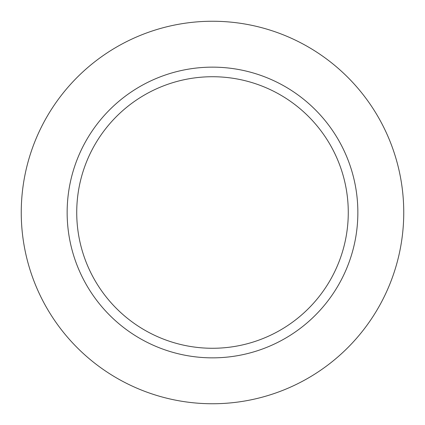 <?xml version="1.0" encoding="UTF-8"?>
<svg xmlns="http://www.w3.org/2000/svg" width="425" height="425" viewBox="0 0 425 425"><rect width="100%" height="100%" fill="white"/><g stroke="black" fill="none" stroke-linecap="round" stroke-linejoin="round"><path stroke-width="0.64" d="M357.855 212.5A145.355 145.355 0 0 0 212.5 67.145A145.355 145.355 0 0 0 67.145 212.5A145.355 145.355 0 0 0 212.5 357.855A145.355 145.355 0 0 0 357.855 212.5A145.355 145.355 0 0 0 212.5 67.145A145.355 145.355 0 0 0 67.145 212.5A145.355 145.355 0 0 0 212.5 357.855A145.355 145.355 0 0 0 357.855 212.5M403.75 212.5A191.25 191.25 0 0 0 116.875 46.872A191.25 191.25 0 0 0 116.875 378.128A191.25 191.25 0 0 0 403.75 212.5A191.25 191.25 0 0 0 116.875 46.872A191.25 191.25 0 0 0 116.875 378.128A191.25 191.25 0 0 0 403.75 212.5M76.728 212.5A135.772 135.772 0 0 1 280.388 94.918A135.772 135.772 0 0 1 280.388 330.082A135.772 135.772 0 0 1 76.728 212.5A135.772 135.772 0 0 1 280.388 94.918A135.772 135.772 0 0 1 280.388 330.082A135.772 135.772 0 0 1 76.728 212.5"/></g></svg>

